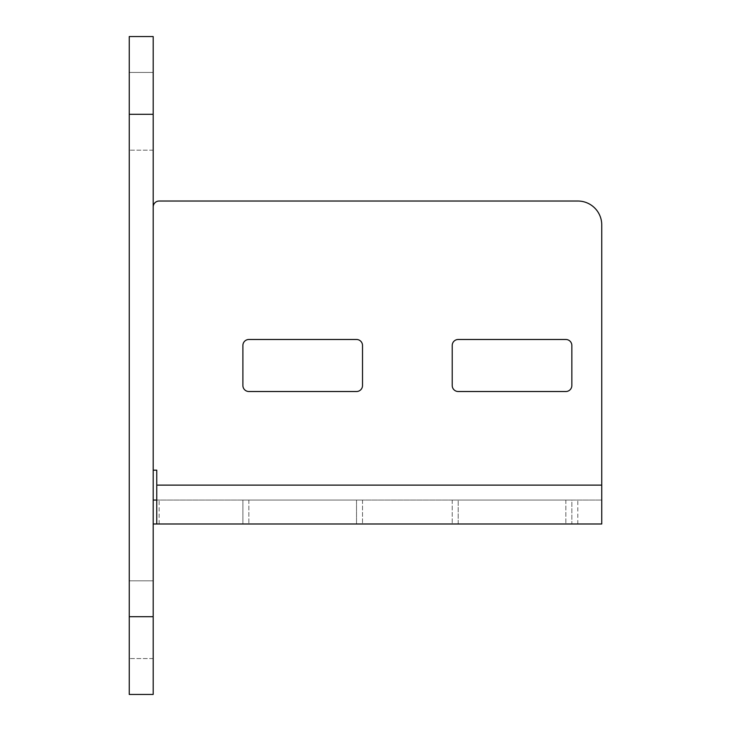 <?xml version="1.0" encoding="UTF-8"?>
<svg xmlns="http://www.w3.org/2000/svg" width="731" height="731" viewBox="0 0 731 731"><rect width="100%" height="100%" fill="white"/><g stroke="black" fill="none" stroke-linecap="round" stroke-linejoin="round"><path stroke-width="0.55" stroke-dasharray="3.65 2.74" d="M153.181 580.816L129.25 580.816L129.25 658.567L129.25 580.816L129.25 658.567L129.25 580.816L153.181 580.816L153.181 658.567L153.181 580.816M153.181 72.433L129.25 72.433L129.25 150.184L129.25 72.433L129.25 150.184L129.25 72.433L153.181 72.433L153.181 150.184L153.181 72.433M153.181 694.45L153.181 36.55L129.25 36.55L129.25 694.45L153.181 694.45M153.181 500.068L153.181 523.99L153.181 500.068L601.75 500.068L156.763 500.068L156.763 523.99L156.763 470.17L153.181 470.17L153.181 207.01L153.181 470.17M571.843 500.068L458.2 500.068L571.843 500.068L571.843 523.99L565.858 523.99L571.843 523.99L571.843 500.068M458.2 500.068L452.224 500.068L458.2 500.068L458.2 523.99L565.858 523.99L452.224 523.99L458.2 523.99L458.2 500.068M242.893 500.068L356.527 500.068L242.893 500.068L242.893 523.99L362.512 523.99L242.893 523.99L242.893 500.068M356.527 500.068L362.512 500.068L356.527 500.068L356.527 523.99L356.527 500.068M452.224 500.068L452.224 523.99L452.224 500.068M153.181 523.99L601.75 523.99L601.75 224.947A23.922 23.922 0 0 0 577.819 201.025L159.157 201.025A5.985 5.985 0 0 0 153.181 207.01M362.512 500.068L362.512 523.99L362.512 500.068M571.843 345.461L571.843 385.539A5.985 5.985 0 0 1 565.858 391.514L458.2 391.514A5.985 5.985 0 0 1 452.224 385.539L452.224 345.461A5.985 5.985 0 0 1 458.2 339.486L565.858 339.486A5.985 5.985 0 0 1 571.843 345.461M362.512 345.461L362.512 385.539A5.985 5.985 0 0 1 356.527 391.514L248.869 391.514A5.985 5.985 0 0 1 242.893 385.539L242.893 345.461A5.985 5.985 0 0 1 248.869 339.486L356.527 339.486A5.985 5.985 0 0 1 362.512 345.461M601.75 523.99L601.75 500.068M153.181 616.699L129.25 616.699M153.181 114.301L129.25 114.301M565.858 500.068L565.858 523.99L565.858 500.068M248.869 500.068L248.869 523.99L248.869 500.068M159.157 523.99L159.157 500.068M156.763 485.119L601.75 485.119M577.819 523.99L577.819 500.068M153.181 658.567L129.25 658.567L153.181 658.567M153.181 150.184L129.25 150.184L153.181 150.184"/><path stroke-width="1.1" d="M153.181 36.55L153.181 694.45L129.25 694.45L129.25 36.55L153.181 36.55M153.181 500.068L156.763 500.068M153.181 470.17L156.763 470.17L156.763 523.99L601.75 523.99L601.75 224.947A23.922 23.922 0 0 0 577.819 201.025L159.157 201.025A5.985 5.985 0 0 0 153.181 207.01M571.843 345.461L571.843 385.539A5.985 5.985 0 0 1 565.858 391.514L458.2 391.514A5.985 5.985 0 0 1 452.224 385.539L452.224 345.461A5.985 5.985 0 0 1 458.2 339.486L565.858 339.486A5.985 5.985 0 0 1 571.843 345.461M356.527 391.514L248.869 391.514A5.985 5.985 0 0 1 242.893 385.539L242.893 345.461A5.985 5.985 0 0 1 248.869 339.486L356.527 339.486A5.985 5.985 0 0 1 362.512 345.461L362.512 385.539A5.985 5.985 0 0 1 356.527 391.514M153.181 523.99L156.763 523.99M153.181 616.699L129.25 616.699M153.181 114.301L129.25 114.301M156.763 485.119L601.75 485.119"/></g></svg>
